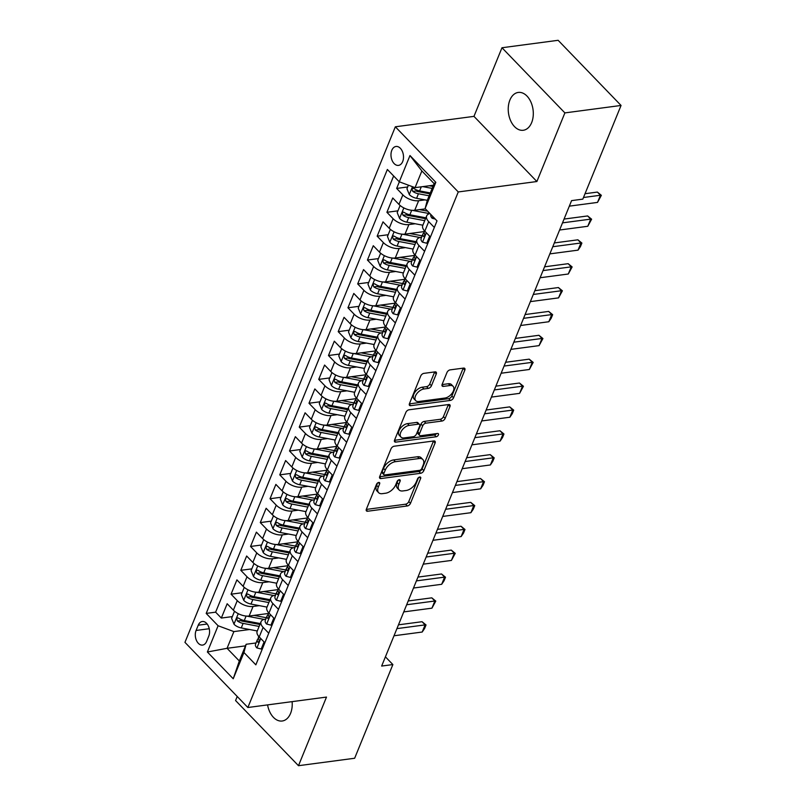 <?xml version="1.0" encoding="UTF-8"?>
<svg xmlns="http://www.w3.org/2000/svg" width="806" height="806" viewBox="0 0 806 806"><rect width="100%" height="100%" fill="white"/><g stroke="black" fill="none" stroke-linecap="round" stroke-linejoin="round"><path stroke-width="1.21" d="M378.749 482.441A2.045 1.169 136 0 0 376.533 484.285L366.377 509.18A2.922 1.672 136 0 0 366.478 510.923A2.922 1.672 136 0 0 367.627 511.236L407.312 505.966A2.922 1.672 136 0 0 410.476 503.337L420.631 478.442A2.045 1.169 136 0 0 420.561 477.223A2.045 1.169 136 0 0 419.765 477.001A2.045 1.169 136 0 0 417.548 478.845L416.239 482.069A9.36 5.34 136 0 1 406.123 490.501L402.809 490.945A9.36 5.34 136 0 1 399.131 489.947A9.36 5.34 136 0 1 398.819 484.376L400.129 481.162A2.045 1.169 136 0 0 400.058 479.943A2.045 1.169 136 0 0 399.252 479.721A2.045 1.169 136 0 0 397.046 481.565L395.726 484.789A9.36 5.34 136 0 1 385.611 493.222L382.306 493.665A9.36 5.34 136 0 1 378.629 492.668A9.36 5.34 136 0 1 378.306 487.096L379.626 483.882A2.045 1.169 136 0 0 379.555 482.663A2.045 1.169 136 0 0 378.749 482.441M509.886 100.085A19.082 12.392 -97.6 0 0 510.601 120.628A19.082 12.392 -97.6 0 0 523.275 130.27A19.082 12.392 -97.6 0 0 531.648 122.623A19.082 12.392 -97.6 0 0 530.932 102.08A19.082 12.392 -97.6 0 0 518.258 92.438A19.082 12.392 -97.6 0 0 509.886 100.085M267.582 704.887A19.082 12.392 -97.6 0 0 282.201 721.007A19.082 12.392 -97.6 0 0 290.573 713.36A19.082 12.392 -97.6 0 0 292.115 701.643M391.807 150.299A9.541 6.196 -97.6 0 0 392.159 160.565A9.541 6.196 -97.6 0 0 398.496 165.391A9.541 6.196 -97.6 0 0 402.688 161.563A9.541 6.196 -97.6 0 0 402.325 151.296A9.541 6.196 -97.6 0 0 395.988 146.47A9.541 6.196 -97.6 0 0 391.807 150.299M436.278 373.934A2.922 1.672 136 0 0 436.177 372.191A2.922 1.672 136 0 0 435.028 371.878L423.896 373.359A2.922 1.672 136 0 0 420.732 375.989L409.448 403.635A2.922 1.672 136 0 0 409.549 405.378A2.922 1.672 136 0 0 410.697 405.69L450.393 400.421A2.922 1.672 136 0 0 453.546 397.791L464.83 370.145A2.922 1.672 136 0 0 464.73 368.402A2.922 1.672 136 0 0 463.581 368.09L450.131 369.873A2.922 1.672 136 0 0 446.967 372.513L442.141 384.341A2.922 1.672 136 0 0 442.242 386.084A2.922 1.672 136 0 0 443.391 386.396L450.06 385.51A7.828 4.463 136 0 1 453.133 386.336A7.828 4.463 136 0 1 452.257 393.056A7.828 4.463 136 0 1 444.942 398.043L418.818 401.509A7.828 4.463 136 0 1 415.745 400.673A7.828 4.463 136 0 1 416.621 393.953A7.828 4.463 136 0 1 423.936 388.976L428.288 388.391A2.922 1.672 136 0 0 431.452 385.762L436.278 373.934L434.575 372.171A2.922 1.672 136 0 0 434.666 371.929M536.887 181.521L564.885 112.9L621.053 105.455L558.135 40.3L501.977 47.745L473.968 116.366L395.343 126.794L458.261 191.949L536.887 181.521L473.968 116.366M237.226 696.495L235.574 700.545L298.482 765.7L326.49 697.079L247.865 707.507L458.261 191.949M298.482 765.7L354.65 758.255L392.875 664.567L385.409 656.83M621.053 105.455L582.819 199.132L571.585 200.623L381.651 666.058L392.875 664.567M394.154 446.222A2.922 1.672 136 0 0 391.001 448.851L379.717 476.497A2.922 1.672 136 0 0 379.817 478.24A2.922 1.672 136 0 0 380.966 478.552L420.651 473.283A2.922 1.672 136 0 0 423.815 470.654L435.099 443.008A2.922 1.672 136 0 0 434.998 441.265A2.922 1.672 136 0 0 433.85 440.953L394.154 446.222M394.577 440.066L405.861 412.42A2.922 1.672 136 0 1 409.025 409.791L448.71 404.521A2.922 1.672 136 0 1 449.859 404.834A2.922 1.672 136 0 1 449.96 406.577L445.134 418.405A2.922 1.672 136 0 1 441.97 421.044L425.88 423.17A2.922 1.672 136 0 0 422.717 425.81L419.513 433.658A2.922 1.672 136 0 0 419.614 435.401A2.922 1.672 136 0 0 420.762 435.714L437.517 433.487A2.045 1.169 136 0 1 438.323 433.699A2.045 1.169 136 0 1 438.091 435.462A2.045 1.169 136 0 1 436.187 436.761L395.827 442.121A2.922 1.672 136 0 1 394.678 441.809A2.922 1.672 136 0 1 394.577 440.066M399.353 181.824L396.653 188.433L407.665 186.972M424.923 199.888L418.646 200.714A11.929 5.985 -157.8 0 1 402.859 194.861L398.96 204.412L392.754 197.984L386.91 212.3L397.922 210.84M415.181 223.756L408.904 224.582A11.929 5.985 -157.8 0 1 393.116 218.728L389.217 228.279L383.011 221.852L377.168 236.178L388.19 234.717M405.438 247.623L399.161 248.45A11.929 5.985 -157.8 0 1 383.374 242.596L379.485 252.147L373.279 245.719L367.435 260.046L378.447 258.585M395.696 271.491L389.429 272.317A11.929 5.985 -157.8 0 1 373.641 266.474L369.742 276.015L363.536 269.587L357.693 283.914L368.705 282.453M385.963 295.359L379.686 296.185A11.929 5.985 -157.8 0 1 363.899 290.341L360 299.882L353.794 293.455L347.95 307.781L358.962 306.32M376.221 319.226L369.944 320.053A11.929 5.985 -157.8 0 1 354.156 314.209L350.257 323.75L344.051 317.322L338.208 331.649L349.22 330.188M366.478 343.094L360.201 343.93A11.929 5.985 -157.8 0 1 344.414 338.077L340.525 347.618L334.309 341.19L328.465 355.517L339.487 354.056M356.736 366.962L350.459 367.798A11.929 5.985 -157.8 0 1 334.671 361.944L330.782 371.485L324.576 365.058L318.733 379.384L329.745 377.923M346.993 390.829L340.726 391.666A11.929 5.985 -157.8 0 1 324.939 385.812L321.04 395.353L314.834 388.935L308.99 403.252L320.002 401.791M337.261 414.697L330.984 415.533A11.929 5.985 -157.8 0 1 315.196 409.68L311.297 419.231L305.091 412.803L299.248 427.12L310.26 425.659M327.518 438.565L321.241 439.401A11.929 5.985 -157.8 0 1 305.454 433.547L301.555 443.099L295.349 436.671L289.505 450.987L300.517 449.526M317.776 462.432L311.499 463.269A11.929 5.985 -157.8 0 1 295.711 457.415L291.822 466.966L285.616 460.538L279.763 474.855L290.785 473.394M308.033 486.3L301.756 487.136A11.929 5.985 -157.8 0 1 285.969 481.283L282.08 490.834L275.874 484.406L270.03 498.723L281.042 497.262M298.301 510.168L292.024 511.004A11.929 5.985 -157.8 0 1 276.236 505.15L272.337 514.702L266.131 508.274L260.288 522.59L271.3 521.129M288.558 534.035L282.281 534.872A11.929 5.985 -157.8 0 1 266.494 529.018L262.595 538.569L256.389 532.141L250.545 546.458L261.557 544.997M278.816 557.903L272.539 558.739A11.929 5.985 -157.8 0 1 256.751 552.886L252.852 562.437L246.646 556.009L240.803 570.326L251.815 568.865M269.073 581.781L262.796 582.607A11.929 5.985 -157.8 0 1 247.009 576.753L243.12 586.305L236.914 579.877L231.06 594.193L237.266 600.621A11.929 5.985 22.2 0 0 253.054 606.475L259.33 605.649M242.082 592.732L231.06 594.193M398.96 204.412A11.929 5.985 22.2 0 0 414.747 210.265L425.397 208.855M389.217 228.279A11.929 5.985 22.2 0 0 405.005 234.133L424.016 231.614M379.485 252.147A11.929 5.985 22.2 0 0 395.272 258.001L414.274 255.482M369.742 276.015A11.929 5.985 22.2 0 0 385.53 281.868L404.531 279.35M360 299.882A11.929 5.985 22.2 0 0 375.787 305.736L394.799 303.217M350.257 323.75A11.929 5.985 22.2 0 0 366.045 329.604L385.056 327.085M340.525 347.618A11.929 5.985 22.2 0 0 356.302 353.471L375.314 350.953M330.782 371.485A11.929 5.985 22.2 0 0 346.57 377.339L365.571 374.82M321.04 395.353A11.929 5.985 22.2 0 0 336.827 401.207L355.829 398.688M311.297 419.231A11.929 5.985 22.2 0 0 327.085 425.074L346.096 422.556M301.555 443.099A11.929 5.985 22.2 0 0 317.342 448.942L336.354 446.423M291.822 466.966A11.929 5.985 22.2 0 0 307.61 472.81L326.611 470.291M282.08 490.834A11.929 5.985 22.2 0 0 297.867 496.687L316.869 494.159M272.337 514.702A11.929 5.985 22.2 0 0 288.125 520.555L307.126 518.026M262.595 538.569A11.929 5.985 22.2 0 0 278.382 544.423L297.394 541.894M252.852 562.437A11.929 5.985 22.2 0 0 268.64 568.29L287.651 565.762M243.12 586.305A11.929 5.985 22.2 0 0 258.907 592.158L277.909 589.639M206.638 641.385L208.774 636.125A9.239 6.005 -97.6 0 0 208.432 626.181A9.239 6.005 -97.6 0 0 202.296 621.507A9.239 6.005 -97.6 0 0 198.236 625.214L196.09 630.463A9.239 6.005 -97.6 0 0 196.442 640.417A9.239 6.005 -97.6 0 0 202.578 645.082A9.239 6.005 -97.6 0 0 206.638 641.385M395.343 126.794L184.947 642.352L247.865 707.507M399.272 181.793L409.982 155.538L435.824 182.307L425.115 208.563L427.301 200.321L434.112 183.617L421.87 170.943L415.06 187.647L399.272 181.793L387.364 169.472L206.195 613.416L218.094 625.748L233.881 631.592L249.598 629.516M425.115 208.563L437.013 220.884L255.845 664.839L243.946 652.507L233.226 678.763L207.384 652.004L218.094 625.748M421.649 237.196L421.145 237.266A11.929 5.985 -157.8 0 0 416.914 239.805L413.015 249.346A11.929 5.985 22.2 0 0 415.07 255.049L420.702 260.872M411.906 261.063L411.413 261.134A11.929 5.985 -157.8 0 0 407.171 263.673L403.272 273.214A11.929 5.985 22.2 0 0 405.327 278.916L410.959 284.74M402.164 284.931L401.67 285.002A11.929 5.985 -157.8 0 0 397.429 287.541L393.53 297.082A11.929 5.985 22.2 0 0 395.585 302.784L401.217 308.607M392.421 308.799L391.928 308.869A11.929 5.985 -157.8 0 0 387.686 311.408L383.797 320.949A11.929 5.985 22.2 0 0 385.842 326.652L391.474 332.485M382.679 332.666L382.185 332.737A11.929 5.985 -157.8 0 0 377.943 335.276L374.055 344.817A11.929 5.985 22.2 0 0 376.11 350.519L381.732 356.353M372.946 356.534L372.443 356.605A11.929 5.985 -157.8 0 0 368.211 359.144L364.312 368.695A11.929 5.985 22.2 0 0 366.367 374.387L371.999 380.22M363.204 380.402L362.71 380.472A11.929 5.985 -157.8 0 0 358.469 383.011L354.569 392.562A11.929 5.985 22.2 0 0 356.625 398.255L362.257 404.088M353.461 404.28L352.968 404.34A11.929 5.985 -157.8 0 0 348.726 406.879L344.827 416.43A11.929 5.985 22.2 0 0 346.882 422.122L352.514 427.956M343.719 428.147L343.225 428.208A11.929 5.985 -157.8 0 0 338.983 430.747L335.095 440.298A11.929 5.985 22.2 0 0 337.14 445.99L342.772 451.823M333.976 452.015L333.483 452.075A11.929 5.985 -157.8 0 0 329.241 454.614L325.352 464.165A11.929 5.985 22.2 0 0 327.407 469.858L333.029 475.691M324.244 475.883L323.74 475.943A11.929 5.985 -157.8 0 0 319.508 478.482L315.609 488.033A11.929 5.985 22.2 0 0 317.665 493.725L323.297 499.559M314.501 499.75L314.008 499.811A11.929 5.985 -157.8 0 0 309.766 502.35L305.867 511.901A11.929 5.985 22.2 0 0 307.922 517.593L313.554 523.426M304.759 523.618L304.265 523.678A11.929 5.985 -157.8 0 0 300.023 526.217L296.124 535.768A11.929 5.985 22.2 0 0 298.18 541.461L303.812 547.294M295.016 547.486L294.522 547.546A11.929 5.985 -157.8 0 0 290.281 550.085L286.392 559.636A11.929 5.985 22.2 0 0 288.437 565.328L294.069 571.162M285.274 571.353L284.78 571.424A11.929 5.985 -157.8 0 0 280.538 573.953L276.649 583.504A11.929 5.985 22.2 0 0 278.705 589.206L284.327 595.03M275.541 595.221L275.037 595.291A11.929 5.985 -157.8 0 0 270.806 597.82L266.907 607.371A11.929 5.985 22.2 0 0 268.962 613.074L274.594 618.897M393.64 175.96L215.625 612.167L221.328 618.061L227.171 603.744L233.377 610.172A11.929 5.985 22.2 0 0 249.165 616.026L268.166 613.507M265.799 619.089L265.305 619.159A11.929 5.985 22.2 0 0 261.063 621.698A11.929 5.985 22.2 0 0 263.119 627.39L268.751 633.224M261.063 621.698L257.164 631.239A11.929 5.985 22.2 0 0 259.22 636.942L264.852 642.765M434.333 227.463L428.701 221.63A11.929 5.985 -157.8 0 1 426.646 215.937A11.929 5.985 -157.8 0 1 429.951 213.57M426.646 215.937L422.757 225.479A11.929 5.985 22.2 0 0 424.812 231.181L430.434 237.004M424.591 251.331L418.969 245.498A11.929 5.985 -157.8 0 1 416.914 239.805M414.848 275.199L409.226 269.365A11.929 5.985 -157.8 0 1 407.171 263.673M405.116 299.066L399.484 293.233A11.929 5.985 -157.8 0 1 397.429 287.541M395.373 322.934L389.741 317.101A11.929 5.985 -157.8 0 1 387.686 311.408M385.631 346.802L379.999 340.968A11.929 5.985 -157.8 0 1 377.943 335.276M375.888 370.669L370.266 364.836A11.929 5.985 -157.8 0 1 368.211 359.144M366.156 394.537L360.524 388.704A11.929 5.985 -157.8 0 1 358.469 383.011M356.413 418.405L350.781 412.571A11.929 5.985 -157.8 0 1 348.726 406.879M346.671 442.272L341.039 436.449A11.929 5.985 -157.8 0 1 338.983 430.747M336.928 466.14L331.296 460.317A11.929 5.985 -157.8 0 1 329.241 454.614M327.186 490.008L321.564 484.184A11.929 5.985 -157.8 0 1 319.508 478.482M317.453 513.875L311.821 508.052A11.929 5.985 -157.8 0 1 309.766 502.35M307.711 537.743L302.079 531.92A11.929 5.985 -157.8 0 1 300.023 526.217M297.968 561.611L292.336 555.787A11.929 5.985 -157.8 0 1 290.281 550.085M288.226 585.488L282.594 579.655A11.929 5.985 -157.8 0 1 280.538 573.953M278.483 609.356L272.861 603.523A11.929 5.985 -157.8 0 1 270.806 597.82M247.009 576.753L240.803 570.326M256.751 552.886L250.545 546.458M266.494 529.018L260.288 522.59M276.236 505.15L270.03 498.723M285.969 481.283L279.763 474.855M295.711 457.415L289.505 450.987M305.454 433.547L299.248 427.12M315.196 409.68L308.99 403.252M324.939 385.812L318.733 379.384M334.671 361.944L328.465 355.517M344.414 338.077L338.208 331.649M354.156 314.209L347.95 307.781M363.899 290.341L357.693 283.914M373.641 266.474L367.435 260.046M383.374 242.596L377.168 236.178M393.116 218.728L386.91 212.3M402.859 194.861L396.653 188.433M415.06 187.647L433.467 185.209M233.881 631.592L227.06 648.306L239.311 660.98L246.122 644.276L243.946 652.507M245.477 645.858L227.06 648.306L207.384 652.004M256.056 642.956L246.122 644.276M564.885 112.9L501.977 47.745M232.34 616.6L221.328 618.061M215.625 612.167L206.195 613.416M239.311 660.98L233.226 678.763M409.982 155.538L421.87 170.943M435.824 182.307L434.112 183.617M377.571 482.985L376.604 485.343A9.36 5.34 136 0 0 376.926 490.904L378.629 492.668M399.131 489.947L397.439 488.184A9.36 5.34 136 0 1 397.116 482.623L398.073 480.265M366.287 509.422L405.62 504.203A2.922 1.672 136 0 0 408.773 501.574L418.586 477.545M379.626 476.739L418.949 471.52A2.922 1.672 136 0 0 422.112 468.891L433.396 441.245A2.922 1.672 136 0 0 433.487 441.003M383.858 473.515A2.045 1.169 136 0 0 383.918 474.734A2.045 1.169 136 0 0 384.724 474.946L419.563 470.331A2.045 1.169 136 0 0 421.78 468.477L423.17 465.082A9.36 5.34 136 0 0 422.848 459.521A9.36 5.34 136 0 0 419.17 458.523L395.353 461.687A9.36 5.34 136 0 0 385.238 470.12L383.858 473.515L382.155 471.752A2.045 1.169 136 0 0 382.225 472.971L383.918 474.734M422.848 459.521L421.145 457.758A9.36 5.34 136 0 0 417.468 456.76L419.17 458.523M382.155 471.752L383.535 468.357A9.36 5.34 136 0 1 393.65 459.924L417.468 456.76M419.614 435.401L417.911 433.638A2.922 1.672 136 0 1 417.81 431.895L421.014 424.047A2.922 1.672 136 0 1 424.178 421.417L440.278 419.281A2.922 1.672 136 0 0 443.431 416.642L448.267 404.814A2.922 1.672 136 0 0 448.348 404.572M394.497 440.308L434.484 435.008A2.045 1.169 136 0 0 436.449 433.628M409.176 425.387A7.828 4.463 136 0 0 401.862 430.374A7.828 4.463 136 0 0 400.985 437.094A7.828 4.463 136 0 0 404.058 437.92L413.266 436.701A2.922 1.672 136 0 0 416.43 434.071L419.634 426.223A2.922 1.672 136 0 0 419.533 424.48A2.922 1.672 136 0 0 418.385 424.168L409.176 425.387L407.473 423.634A7.828 4.463 136 0 0 400.159 428.611A7.828 4.463 136 0 0 399.282 435.331L400.985 437.094M419.533 424.48L417.83 422.717A2.922 1.672 136 0 0 416.682 422.404L418.385 424.168M407.473 423.634L416.682 422.404M415.745 400.673L414.042 398.92A7.828 4.463 136 0 1 414.919 392.2A7.828 4.463 136 0 1 422.233 387.212L426.586 386.638A2.922 1.672 136 0 0 429.749 383.999L434.575 372.171M453.133 386.336L451.431 384.573A7.828 4.463 136 0 0 448.358 383.747L450.06 385.51M442.051 384.583L448.358 383.747M409.357 403.877L448.69 398.658A2.922 1.672 136 0 0 451.854 396.028L463.128 368.382A2.922 1.672 136 0 0 463.218 368.14M234.526 611.24L231.614 618.383L234.042 624.287A7.899 3.97 22.2 0 0 241.266 627.934L257.275 630.967M246.626 616.096L264.076 619.401M253.95 615.391L263.774 617.245A18.931 9.501 22.2 0 0 266.393 617.628M260.298 623.572L244.278 620.539A7.899 3.97 -157.8 0 1 238.616 618.172L237.589 617.859L236.692 618.736L237.448 621.033A7.899 3.97 22.2 0 0 243.11 623.401L259.129 626.433M259.925 624.489L242.445 621.184A4.02 2.025 -157.8 0 1 240.682 620.61L237.448 621.033M264.076 641.969L261.204 649.021L256.822 647.883A7.899 3.97 -157.8 0 1 255.552 644.196L257.396 639.662A7.899 3.97 22.2 0 0 257.678 641.989L258.293 642.362M258.535 638.392L258.011 638.836A7.899 3.97 22.2 0 0 257.396 639.662M258.938 641.828L257.678 641.989C259.008 642.442 259.401 641.485 258.847 639.128A7.899 3.97 -157.8 0 1 258.565 636.8L258.736 636.397M396.925 628.62L425.115 624.882L422.052 621.708L426.031 624.962L424.571 628.539L422.193 632.035L394.003 635.773M398.466 624.831L422.052 621.708M422.193 632.035L425.115 624.882L426.031 624.962M261.204 649.021L262.363 648.87M244.268 587.373L241.357 594.516L243.785 600.42A7.899 3.97 22.2 0 0 250.998 604.067L267.018 607.099M256.358 592.229L273.818 595.533M263.693 591.523L273.516 593.377A18.931 9.501 22.2 0 0 276.136 593.76M270.04 599.704L254.021 596.672A7.899 3.97 -157.8 0 1 248.359 594.304L247.321 593.992L246.435 594.868L247.18 597.165A7.899 3.97 22.2 0 0 252.852 599.533L268.872 602.566M269.657 600.621L252.187 597.317A4.02 2.025 -157.8 0 1 250.414 596.742L247.18 597.165M254.011 563.505L251.099 570.648L253.527 576.552A7.899 3.97 22.2 0 0 260.741 580.199L276.76 583.232M266.101 568.361L283.561 571.666M273.435 567.656L283.259 569.51A18.931 9.501 22.2 0 0 285.878 569.892M279.783 575.837L263.764 572.804A7.899 3.97 -157.8 0 1 258.091 570.436L257.064 570.124L256.177 571.001L256.923 573.298A7.899 3.97 22.2 0 0 262.595 575.665L278.614 578.698M279.4 576.753L261.93 573.449A4.02 2.025 -157.8 0 1 260.157 572.875L256.923 573.298M263.753 539.637L260.832 546.77L263.26 552.684A7.899 3.97 22.2 0 0 270.484 556.331L286.503 559.364M275.843 544.493L293.303 547.798M283.178 543.788L292.991 545.642A18.931 9.501 22.2 0 0 295.611 546.025M289.515 551.959L273.506 548.926A7.899 3.97 -157.8 0 1 267.834 546.569L266.806 546.256L265.909 547.133L266.665 549.43A7.899 3.97 22.2 0 0 272.337 551.798L288.346 554.83M289.142 552.886L271.672 549.571A4.02 2.025 -157.8 0 1 269.899 549.007L266.665 549.43M273.486 515.769L270.574 522.903L273.002 528.817A7.899 3.97 22.2 0 0 280.226 532.464L296.235 535.496M285.586 520.616L303.046 523.93M292.921 519.92L302.734 521.774A18.931 9.501 22.2 0 0 305.353 522.157M299.258 528.091L283.238 525.059A7.899 3.97 -157.8 0 1 277.576 522.701L276.549 522.389L275.652 523.265L276.408 525.562A7.899 3.97 22.2 0 0 282.07 527.93L298.089 530.963M298.885 529.018L281.415 525.703A4.02 2.025 -157.8 0 1 279.642 525.139L276.408 525.562M273.818 618.101L270.937 625.154L266.564 624.015A7.899 3.97 -157.8 0 1 265.295 620.328L267.139 615.794A7.899 3.97 22.2 0 0 267.421 618.121L268.035 618.494M268.277 614.525L267.753 614.968A7.899 3.97 22.2 0 0 267.139 615.794M268.68 617.96L267.421 618.121C268.751 618.575 269.144 617.618 268.589 615.26A7.899 3.97 -157.8 0 1 268.307 612.933L268.469 612.53M406.667 604.752L434.857 601.004L431.794 597.84L435.774 601.095L431.935 608.167L403.746 611.905M408.209 600.964L431.794 597.84M431.935 608.167L434.857 601.004L435.774 601.095M270.937 625.154L272.106 625.003M283.561 594.234L280.679 601.286L276.307 600.148A7.899 3.97 -157.8 0 1 275.027 596.46L276.881 591.926A7.899 3.97 22.2 0 0 277.163 594.254L277.768 594.627M278.02 590.647L277.496 591.1A7.899 3.97 22.2 0 0 276.881 591.926M278.423 594.093L277.163 594.254C278.493 594.707 278.876 593.75 278.332 591.392A7.899 3.97 -157.8 0 1 278.05 589.065L278.211 588.662M416.41 580.884L444.6 577.136L441.537 573.973L445.506 577.227L444.046 580.804L441.678 584.3L413.488 588.037M417.951 577.096L441.537 573.973M441.678 584.3L444.6 577.136L445.506 577.227M280.679 601.286L281.838 601.125M293.303 570.366L290.422 577.418L286.049 576.28A7.899 3.97 -157.8 0 1 284.77 572.592L286.624 568.059A7.899 3.97 22.2 0 0 286.896 570.386L287.51 570.759M287.762 566.779L287.238 567.233A7.899 3.97 22.2 0 0 286.624 568.059M288.165 570.225L286.896 570.386C288.236 570.839 288.619 569.882 288.064 567.525A7.899 3.97 -157.8 0 1 287.792 565.197L287.954 564.794M426.152 557.006L454.332 553.269L451.279 550.105L455.249 553.359L451.41 560.432L423.231 564.17M427.694 553.228L451.279 550.105M451.41 560.432L454.332 553.269L455.249 553.359M290.422 577.418L291.581 577.257M303.036 546.498L300.164 553.551L295.792 552.412A7.899 3.97 -157.8 0 1 294.512 548.725L296.366 544.191A7.899 3.97 22.2 0 0 296.638 546.518L297.253 546.891M297.505 542.912L296.981 543.365A7.899 3.97 22.2 0 0 296.366 544.191M297.908 546.347L296.638 546.518C297.968 546.972 298.361 546.015 297.807 543.657A7.899 3.97 -157.8 0 1 297.535 541.33L297.696 540.927M435.885 533.139L464.075 529.401L461.012 526.237L464.991 529.482L463.531 533.068L461.153 536.564L432.963 540.302M437.426 529.361L461.012 526.237M461.153 536.564L464.075 529.401L464.991 529.482M300.164 553.551L301.323 553.39M283.228 491.902L280.317 499.035L282.745 504.949A7.899 3.97 22.2 0 0 289.959 508.596L305.978 511.629M295.318 496.748L312.778 500.063M302.653 496.043L312.476 497.906A18.931 9.501 22.2 0 0 315.096 498.289M309 504.224L292.981 501.191A7.899 3.97 -157.8 0 1 287.319 498.833L286.291 498.521L285.395 499.398L286.15 501.695A7.899 3.97 22.2 0 0 291.812 504.062L307.832 507.095M308.627 505.15L291.147 501.836A4.02 2.025 -157.8 0 1 289.384 501.272L286.15 501.695M312.778 522.631L309.907 529.683L305.524 528.545A7.899 3.97 -157.8 0 1 304.255 524.857L306.099 520.323A7.899 3.97 22.2 0 0 306.381 522.651L306.995 523.023M307.237 519.044L306.713 519.497A7.899 3.97 22.2 0 0 306.099 520.323M307.64 522.479L306.381 522.651C307.711 523.104 308.104 522.147 307.549 519.789A7.899 3.97 -157.8 0 1 307.267 517.462L307.439 517.059M445.627 509.271L473.817 505.533L470.754 502.37L474.734 505.614L473.273 509.201L470.895 512.697L442.706 516.434M447.169 505.493L470.754 502.37M470.895 512.697L473.817 505.533L474.734 505.614M309.907 529.683L311.066 529.522M292.971 468.034L290.059 475.167L292.487 481.081A7.899 3.97 22.2 0 0 299.701 484.728L315.72 487.761M305.061 472.88L322.521 476.195M312.396 472.175L322.219 474.039A18.931 9.501 22.2 0 0 324.838 474.422M318.743 480.356L302.724 477.323A7.899 3.97 -157.8 0 1 297.051 474.966L296.024 474.653L295.137 475.53L295.883 477.827A7.899 3.97 22.2 0 0 301.555 480.195L317.574 483.227M318.36 481.283L300.89 477.968A4.02 2.025 -157.8 0 1 299.117 477.404L295.883 477.827M322.521 498.763L319.639 505.805L315.267 504.677A7.899 3.97 -157.8 0 1 313.997 500.989L315.841 496.456A7.899 3.97 22.2 0 0 316.123 498.783L316.738 499.156M316.98 495.176L316.456 495.619A7.899 3.97 22.2 0 0 315.841 496.456M317.383 498.612L316.123 498.783C317.453 499.236 317.846 498.279 317.292 495.922A7.899 3.97 -157.8 0 1 317.01 493.594L317.171 493.191M455.37 485.403L483.56 481.666L480.497 478.502L484.477 481.746L483.016 485.333L480.638 488.829L452.448 492.567M456.911 481.625L480.497 478.502M480.638 488.829L483.56 481.666L484.477 481.746M319.639 505.805L320.808 505.654M302.713 444.166L299.802 451.3L302.23 457.214A7.899 3.97 22.2 0 0 309.444 460.861L325.463 463.893M314.803 449.013L332.263 452.317M322.138 448.307L331.961 450.171A18.931 9.501 22.2 0 0 334.581 450.544M328.485 456.488L312.466 453.456A7.899 3.97 -157.8 0 1 306.794 451.098L305.766 450.786L304.88 451.662L305.625 453.959A7.899 3.97 22.2 0 0 311.297 456.327L327.307 459.36M328.102 457.415L310.632 454.1A4.02 2.025 -157.8 0 1 308.859 453.526L305.625 453.959M332.263 474.895L329.382 481.938L325.009 480.809A7.899 3.97 -157.8 0 1 323.73 477.122L325.584 472.588A7.899 3.97 22.2 0 0 325.866 474.915L326.47 475.278M326.722 471.309L326.198 471.752A7.899 3.97 22.2 0 0 325.584 472.588M327.125 474.744L325.866 474.915C327.196 475.369 327.579 474.412 327.035 472.054A7.899 3.97 -157.8 0 1 326.752 469.717L326.914 469.324M465.112 461.536L493.302 457.798L490.239 454.634L494.209 457.879L492.748 461.465L490.38 464.961L462.191 468.699M466.654 457.758L490.239 454.634M490.38 464.961L493.302 457.798L494.209 457.879M329.382 481.938L330.541 481.787M312.456 420.299L309.534 427.432L311.962 433.346A7.899 3.97 22.2 0 0 319.186 436.993L335.205 440.026M324.546 425.145L342.006 428.449M331.881 424.44L341.694 426.303A18.931 9.501 22.2 0 0 344.313 426.676M338.218 432.62L322.209 429.588A7.899 3.97 -157.8 0 1 316.536 427.23L315.509 426.918L314.612 427.795L315.368 430.092A7.899 3.97 22.2 0 0 321.04 432.449L337.049 435.482M337.845 433.547L320.375 430.233A4.02 2.025 -157.8 0 1 318.602 429.658L315.368 430.092M342.006 451.017L339.125 458.07L334.752 456.942A7.899 3.97 -157.8 0 1 333.472 453.254L335.326 448.72A7.899 3.97 22.2 0 0 335.598 451.048L336.213 451.41M336.465 447.441L335.941 447.884A7.899 3.97 22.2 0 0 335.326 448.72M336.868 450.876L335.598 451.048C336.938 451.501 337.321 450.544 336.767 448.186A7.899 3.97 -157.8 0 1 336.495 445.849L336.656 445.456M474.855 437.668L503.035 433.93L499.982 430.757L503.952 434.011L502.491 437.598L500.113 441.094L471.923 444.831M476.396 433.89L499.982 430.757M500.113 441.094L503.035 433.93L503.952 434.011M339.125 458.07L340.283 457.919M322.188 396.431L319.277 403.564L321.705 409.478A7.899 3.97 22.2 0 0 328.929 413.125L344.938 416.158M334.289 401.277L351.748 404.582M341.623 400.572L351.436 402.436A18.931 9.501 22.2 0 0 354.056 402.809M347.96 408.753L331.941 405.72A7.899 3.97 -157.8 0 1 326.279 403.363L325.251 403.05L324.355 403.927L325.11 406.224A7.899 3.97 22.2 0 0 330.772 408.582L346.792 411.614M347.588 409.68L330.117 406.365A4.02 2.025 -157.8 0 1 328.344 405.791L325.11 406.224M351.738 427.15L348.867 434.202L344.494 433.074A7.899 3.97 -157.8 0 1 343.215 429.386L345.069 424.853A7.899 3.97 22.2 0 0 345.341 427.18L345.955 427.543M346.207 423.573L345.683 424.016A7.899 3.97 22.2 0 0 345.069 424.853M346.6 427.009L345.341 427.18C346.671 427.633 347.064 426.676 346.509 424.319A7.899 3.97 -157.8 0 1 346.237 421.981L346.399 421.588M484.587 413.8L512.777 410.063L509.714 406.889L513.694 410.143L512.233 413.73L509.855 417.226L481.666 420.964M486.129 410.022L509.714 406.889M509.855 417.226L512.777 410.063L513.694 410.143M348.867 434.202L350.026 434.051M331.931 372.553L329.019 379.697L331.447 385.611A7.899 3.97 22.2 0 0 338.661 389.248L354.68 392.28M344.021 377.41L361.481 380.714M351.356 376.704L361.179 378.568A18.931 9.501 22.2 0 0 363.798 378.941M357.703 384.885L341.684 381.853A7.899 3.97 -157.8 0 1 336.021 379.495L334.994 379.173L334.097 380.059L334.853 382.356A7.899 3.97 22.2 0 0 340.515 384.714L356.534 387.746M357.33 385.802L339.85 382.497A4.02 2.025 -157.8 0 1 338.077 381.923L334.853 382.356M361.481 403.282L358.61 410.335L354.227 409.206A7.899 3.97 -157.8 0 1 352.957 405.519L354.801 400.985A7.899 3.97 22.2 0 0 355.083 403.312L355.698 403.675M355.94 399.705L355.416 400.149A7.899 3.97 22.2 0 0 354.801 400.985M356.343 403.141L355.083 403.312C356.413 403.766 356.806 402.809 356.252 400.441A7.899 3.97 -157.8 0 1 355.97 398.114L356.141 397.721M494.33 389.933L522.52 386.195L519.457 383.021L523.437 386.276L519.598 393.358L491.408 397.096M495.871 386.155L519.457 383.021M519.598 393.358L522.52 386.195L523.437 386.276M358.61 410.335L359.768 410.183M341.673 348.686L338.762 355.829L341.19 361.733A7.899 3.97 22.2 0 0 348.404 365.38L364.423 368.413M353.763 353.542L371.223 356.846M361.098 352.837L370.921 354.7A18.931 9.501 22.2 0 0 373.541 355.073M367.445 361.017L351.426 357.985A7.899 3.97 -157.8 0 1 345.754 355.617L344.726 355.305L343.84 356.192L344.585 358.489A7.899 3.97 22.2 0 0 350.257 360.846L366.277 363.879M367.062 361.934L349.592 358.63A4.02 2.025 -157.8 0 1 347.819 358.055L344.585 358.489M371.223 379.414L368.342 386.467L363.969 385.339A7.899 3.97 -157.8 0 1 362.69 381.651L364.544 377.117A7.899 3.97 22.2 0 0 364.826 379.445L365.44 379.807M365.682 375.838L365.158 376.281A7.899 3.97 22.2 0 0 364.544 377.117M366.085 379.273L364.826 379.445C366.156 379.898 366.549 378.941 365.995 376.573A7.899 3.97 -157.8 0 1 365.712 374.246L365.874 373.853M504.072 366.065L532.262 362.327L529.199 359.154L533.179 362.408L529.341 369.491L501.151 373.228M505.614 362.287L529.199 359.154M529.341 369.491L532.262 362.327L533.179 362.408M368.342 386.467L369.511 386.316M351.416 324.818L348.504 331.961L350.932 337.865A7.899 3.97 22.2 0 0 358.146 341.512L374.165 344.545M363.506 329.674L380.966 332.979M370.841 328.969L380.664 330.833A18.931 9.501 22.2 0 0 383.283 331.206M377.178 337.15L361.169 334.117A7.899 3.97 -157.8 0 1 355.496 331.75L354.469 331.437L353.582 332.324L354.328 334.621A7.899 3.97 22.2 0 0 360 336.979L376.009 340.011M376.805 338.067L359.335 334.762A4.02 2.025 -157.8 0 1 357.562 334.188L354.328 334.621M380.966 355.547L378.085 362.599L373.712 361.461A7.899 3.97 -157.8 0 1 372.432 357.783L374.286 353.24A7.899 3.97 22.2 0 0 374.568 355.577L375.173 355.94M375.425 351.97L374.901 352.413A7.899 3.97 22.2 0 0 374.286 353.24M375.828 355.406L374.568 355.577C375.898 356.02 376.281 355.073 375.737 352.706A7.899 3.97 -157.8 0 1 375.455 350.378L375.616 349.985M513.815 342.197L542.005 338.46L538.942 335.286L542.912 338.54L539.083 345.623L510.893 349.361M515.356 338.419L538.942 335.286M539.083 345.623L542.005 338.46L542.912 338.54M378.085 362.599L379.243 362.448M390.709 331.679L387.827 338.732L383.455 337.593A7.899 3.97 -157.8 0 1 382.175 333.916L384.029 329.372A7.899 3.97 22.2 0 0 384.301 331.709L384.915 332.072M385.167 328.102L384.643 328.546A7.899 3.97 22.2 0 0 384.029 329.372M385.57 331.538L384.301 331.709C385.641 332.153 386.024 331.206 385.47 328.838A7.899 3.97 -157.8 0 1 385.197 326.511L385.359 326.118M523.557 318.33L551.737 314.592L548.685 311.418L552.654 314.672L551.193 318.249L548.815 321.745L520.626 325.493M525.099 314.552L548.685 311.418M548.815 321.745L551.737 314.592L552.654 314.672M387.827 338.732L388.986 338.58M400.441 307.811L397.57 314.864L393.197 313.725A7.899 3.97 -157.8 0 1 391.918 310.038L393.771 305.504A7.899 3.97 22.2 0 0 394.043 307.832L394.658 308.204M394.91 304.235L394.386 304.678A7.899 3.97 22.2 0 0 393.771 305.504M395.303 307.67L394.043 307.832C395.373 308.285 395.766 307.338 395.212 304.97A7.899 3.97 -157.8 0 1 394.94 302.643L395.101 302.25M533.29 294.462L561.48 290.724L558.417 287.551L562.397 290.805L558.558 297.877L530.368 301.625M534.831 290.684L558.417 287.551M558.558 297.877L561.48 290.724L562.397 290.805M397.57 314.864L398.728 314.713M361.159 300.95L358.237 308.094L360.665 313.997A7.899 3.97 22.2 0 0 367.889 317.645L383.908 320.677M373.249 305.806L390.709 309.111M380.583 305.101L390.396 306.965A18.931 9.501 22.2 0 0 393.016 307.338M386.92 313.282L370.911 310.25A7.899 3.97 -157.8 0 1 365.239 307.882L364.211 307.57L363.315 308.456L364.07 310.753A7.899 3.97 22.2 0 0 369.742 313.111L385.752 316.143M386.548 314.199L369.077 310.894A4.02 2.025 -157.8 0 1 367.304 310.32L364.07 310.753M370.891 277.083L367.979 284.226L370.407 290.13A7.899 3.97 22.2 0 0 377.631 293.777L393.64 296.81M382.991 281.939L400.451 285.243M390.326 281.234L400.139 283.087A18.931 9.501 22.2 0 0 402.758 283.47M396.663 289.414L380.644 286.382A7.899 3.97 -157.8 0 1 374.981 284.014L373.954 283.702L373.057 284.589L373.813 286.886A7.899 3.97 22.2 0 0 379.475 289.243L395.494 292.276M396.29 290.331L378.82 287.027A4.02 2.025 -157.8 0 1 377.047 286.452L373.813 286.886M380.634 253.215L377.722 260.358L380.15 266.262A7.899 3.97 22.2 0 0 387.364 269.909L403.383 272.942M392.724 258.071L410.183 261.376M400.058 257.366L409.881 259.22A18.931 9.501 22.2 0 0 412.501 259.603M406.405 265.547L390.386 262.514A7.899 3.97 -157.8 0 1 384.724 260.147L383.696 259.834L382.8 260.711L383.555 263.018A7.899 3.97 22.2 0 0 389.217 265.375L405.237 268.408M406.033 266.464L388.552 263.159A4.02 2.025 -157.8 0 1 386.779 262.585L383.555 263.018M410.183 283.944L407.312 290.996L402.929 289.858A7.899 3.97 -157.8 0 1 401.66 286.17L403.504 281.637A7.899 3.97 22.2 0 0 403.786 283.964L404.4 284.337M404.642 280.367L404.118 280.81A7.899 3.97 22.2 0 0 403.504 281.637M405.045 283.803L403.786 283.964C405.116 284.417 405.509 283.47 404.955 281.103A7.899 3.97 -157.8 0 1 404.672 278.775L404.834 278.382M543.032 270.594L571.222 266.857L568.159 263.683L572.139 266.937L568.301 274.01L540.111 277.748M544.574 266.816L568.159 263.683M568.301 274.01L571.222 266.857L572.139 266.937M407.312 290.996L408.471 290.845M390.376 229.347L387.464 236.49L389.892 242.394A7.899 3.97 22.2 0 0 397.106 246.042L413.125 249.074M402.466 234.203L419.926 237.508M409.801 233.498L419.624 235.352A18.931 9.501 22.2 0 0 422.243 235.735M416.148 241.679L400.129 238.647A7.899 3.97 -157.8 0 1 394.456 236.279L393.429 235.967L392.542 236.843L393.288 239.14A7.899 3.97 22.2 0 0 398.96 241.508L414.979 244.54M415.765 242.596L398.295 239.291A4.02 2.025 -157.8 0 1 396.522 238.717L393.288 239.14M419.926 260.076L417.045 267.129L412.672 265.99A7.899 3.97 -157.8 0 1 411.392 262.303L413.246 257.769A7.899 3.97 22.2 0 0 413.528 260.096L414.133 260.469M414.385 256.499L413.861 256.943A7.899 3.97 22.2 0 0 413.246 257.769M414.788 259.935L413.528 260.096C414.858 260.55 415.251 259.592 414.697 257.235A7.899 3.97 -157.8 0 1 414.415 254.908L414.576 254.505M552.775 246.727L580.965 242.989L577.902 239.815L581.882 243.069L580.421 246.646L578.043 250.142L549.853 253.88M554.316 242.938L577.902 239.815M578.043 250.142L580.965 242.989L581.882 243.069M417.045 267.129L418.213 266.977M400.119 205.48L397.207 212.623L399.625 218.527A7.899 3.97 22.2 0 0 406.849 222.174L422.868 225.206M412.209 210.336L429.669 213.64M419.543 209.631L427.623 211.162M425.88 217.811L409.871 214.779A7.899 3.97 -157.8 0 1 404.199 212.411L403.171 212.099L402.285 212.975L403.03 215.273A7.899 3.97 22.2 0 0 408.702 217.64L424.712 220.673M425.508 218.728L408.038 215.424A4.02 2.025 -157.8 0 1 406.264 214.849L403.03 215.273M429.669 236.208L426.787 243.261L422.415 242.122A7.899 3.97 -157.8 0 1 421.135 238.435L422.989 233.901A7.899 3.97 22.2 0 0 423.271 236.229L423.875 236.601M424.127 232.632L423.603 233.075A7.899 3.97 22.2 0 0 422.989 233.901M424.53 236.067L423.271 236.229C424.601 236.682 424.984 235.725 424.44 233.367A7.899 3.97 -157.8 0 1 424.158 231.04L424.319 230.637M562.517 222.859L590.707 219.121L587.645 215.948L591.614 219.202L587.786 226.274L559.596 230.012M564.059 219.071L587.645 215.948M587.786 226.274L590.707 219.121L591.614 219.202M426.787 243.261L427.946 243.11M408.4 185.179L406.939 188.755L409.367 194.659A7.899 3.97 22.2 0 0 416.591 198.306L427.301 200.331M422.777 186.619L432.167 188.403M429.286 185.763L432.963 186.458M430.313 192.936L419.614 190.911A7.899 3.97 -157.8 0 1 413.941 188.544L412.914 188.231L412.017 189.108L412.773 191.405A7.899 3.97 22.2 0 0 418.445 193.772L429.145 195.798M429.941 193.853L417.78 191.556A4.02 2.025 -157.8 0 1 416.007 190.982L412.773 191.405M435.25 219.061L432.157 218.255A7.899 3.97 -157.8 0 1 430.878 214.567L430.888 214.537M583.484 197.5L600.44 195.243L597.387 192.08L601.357 195.334L597.518 202.407L569.328 206.145M585.025 193.712L597.387 192.08M597.518 202.407L600.44 195.243L601.357 195.334M418.646 200.714L414.747 210.265M408.904 224.582L405.005 234.133M399.161 248.45L395.272 258.001M389.429 272.317L385.53 281.868M379.686 296.185L375.787 305.736M369.944 320.053L366.045 329.604M360.201 343.93L356.302 353.471M350.459 367.798L346.57 377.339M340.726 391.666L336.827 401.207M330.984 415.533L327.085 425.074M321.241 439.401L317.342 448.942M311.499 463.269L307.61 472.81M301.756 487.136L297.867 496.687M292.024 511.004L288.125 520.555M282.281 534.872L278.382 544.423M272.539 558.739L268.64 568.29M262.796 582.607L258.907 592.158M253.054 606.475L249.165 616.026M263.119 627.39L259.22 636.942M428.701 221.63L424.812 231.181M418.969 245.498L415.07 255.049M409.226 269.365L405.327 278.916M399.484 293.233L395.585 302.784M389.741 317.101L385.842 326.652M379.999 340.968L376.11 350.519M370.266 364.836L366.367 374.387M360.524 388.704L356.625 398.255M350.781 412.571L346.882 422.122M341.039 436.449L337.14 445.99M331.296 460.317L327.407 469.858M321.564 484.184L317.665 493.725M311.821 508.052L307.922 517.593M302.079 531.92L298.18 541.461M292.336 555.787L288.437 565.328M282.594 579.655L278.705 589.206M272.861 603.523L268.962 613.074M237.266 600.621L233.377 610.172M209.258 628.72L196.09 630.463M207.172 624.025L198.236 625.214M376.604 485.343L378.306 487.096M398.839 479.832L400.129 481.162M397.116 482.623L398.819 484.376M419.352 477.112L420.631 478.442M408.773 501.574L410.476 503.337M405.62 504.203L407.312 505.966M366.206 509.765L367.627 511.236M378.336 482.552L379.626 483.882M433.396 441.245L435.099 443.008M422.112 468.891L423.815 470.654M418.949 471.52L420.651 473.283M379.545 477.081L380.966 478.552M393.65 459.924L395.353 461.687M383.535 468.357L385.238 470.12M448.267 404.814L449.96 406.577M443.431 416.642L445.134 418.405M440.278 419.281L441.97 421.044M424.178 421.417L425.88 423.17M421.014 424.047L422.717 425.81M417.81 431.895L419.513 433.658M434.484 435.008L436.187 436.761M394.416 440.65L395.827 442.121M429.749 383.999L431.452 385.762M426.586 386.638L428.288 388.391M422.233 387.212L423.936 388.976M441.97 384.925L443.391 386.396M463.128 368.382L464.83 370.145M451.854 396.028L453.546 397.791M448.69 398.658L450.393 400.421M409.277 404.219L410.697 405.69M238.254 613.678L233.982 624.136M243.11 623.401L241.266 627.934M246.112 616.056L244.278 620.539M256.933 647.913L260.761 638.533M247.996 589.811L243.724 600.269M252.852 599.533L250.998 604.067M255.855 592.188L254.021 596.672M257.729 565.943L253.457 576.401M262.595 575.665L260.741 580.199M265.587 568.321L263.764 572.804M267.471 542.075L263.199 552.533M272.337 551.798L270.484 556.331M275.33 544.453L273.506 548.926M277.214 518.208L272.942 528.665M282.07 527.93L280.226 532.464M285.072 520.575L283.238 525.059M266.675 624.046L270.504 614.666M276.418 600.178L280.246 590.798M286.16 576.31L289.989 566.93M295.893 552.442L299.721 543.063M286.956 494.33L282.684 504.798M291.812 504.062L289.959 508.596M294.815 496.708L292.981 501.191M305.635 528.575L309.464 519.195M296.699 470.462L292.427 480.93M301.555 480.195L299.701 484.728M304.557 472.84L302.724 477.323M315.378 504.707L319.206 495.327M306.431 446.595L302.159 457.062M311.297 456.327L309.444 460.861M314.29 448.972L312.466 453.456M325.12 480.839L328.949 471.46M316.174 422.727L311.902 433.195M321.04 432.449L319.186 436.993M324.032 425.105L322.209 429.588M334.863 456.972L338.681 447.592M325.916 398.859L321.644 409.327M330.772 408.582L328.929 413.125M333.775 401.237L331.941 405.72M344.595 433.094L348.424 423.724M335.659 374.992L331.387 385.459M340.515 384.714L338.661 389.248M343.517 377.369L341.684 381.853M354.338 409.226L358.166 399.857M345.391 351.124L341.129 361.592M350.257 360.846L348.404 365.38M353.26 353.502L351.426 357.985M364.08 385.359L367.909 375.979M355.134 327.256L350.862 337.724M360 336.979L358.146 341.512M362.992 329.634L361.169 334.117M373.823 361.491L377.651 352.111M383.565 337.623L387.384 328.244M393.298 313.756L397.126 304.376M364.876 303.388L360.604 313.856M369.742 313.111L367.889 317.645M372.735 305.766L370.911 310.25M374.619 279.521L370.347 289.989M379.475 289.243L377.631 293.777M382.477 281.899L380.644 286.382M384.361 255.653L380.089 266.121M389.217 265.375L387.364 269.909M392.22 258.031L390.386 262.514M403.04 289.888L406.869 280.508M394.094 231.785L389.832 242.253M398.96 241.508L397.106 246.042M401.962 234.163L400.129 238.647M412.783 266.02L416.611 256.64M403.836 207.918L399.564 218.376M408.702 217.64L406.849 222.174M411.695 210.295L409.871 214.779M422.525 242.153L426.354 232.773M412.501 186.7L409.307 194.508M418.445 193.772L416.591 198.306M421.276 186.821L419.614 190.911M432.268 218.285L432.933 216.653"/></g></svg>
